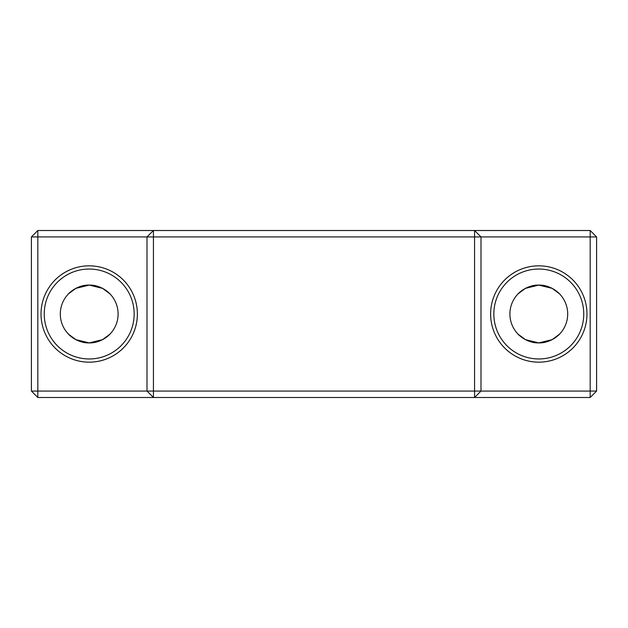 <?xml version="1.0" encoding="UTF-8"?>
<svg xmlns="http://www.w3.org/2000/svg" width="628" height="628" viewBox="0 0 628 628"><rect width="100%" height="100%" fill="white"/><g stroke="black" fill="none" stroke-linecap="round" stroke-linejoin="round"><path stroke-width="0.94" d="M110.402 294.351C110.277 293.88 101.234 284.68 89.207 285.096L75.862 288.362L68.601 293.731M559.988 294.351C559.862 293.88 550.819 284.68 538.793 285.096L525.455 288.362L518.194 293.731M559.988 333.649C559.862 334.12 550.819 343.32 538.793 342.904C526.766 343.32 517.723 334.12 517.598 333.649C517.723 334.12 526.766 343.32 538.793 342.904L525.455 339.638L518.194 334.269M538.793 285.096C526.766 284.68 517.723 293.88 517.598 294.351C517.723 293.88 526.766 284.68 538.793 285.096A28.904 28.904 0 0 1 567.696 314A28.904 28.904 0 0 1 538.793 342.904A28.904 28.904 0 0 1 509.897 314A28.904 28.904 0 0 1 538.793 285.096L552.138 288.362L559.399 293.731L553.857 289.335M80.831 341.663L89.207 342.904C77.181 343.32 68.13 334.12 68.012 333.649L71.608 336.922M74.151 338.673L77.228 340.305M110.402 333.649C110.277 334.12 101.234 343.32 89.207 342.904L75.862 339.638L68.601 334.269M89.207 285.096C77.181 284.68 68.138 293.88 68.012 294.351C68.138 293.88 77.181 284.68 89.207 285.096A28.904 28.904 0 0 1 118.103 314A28.904 28.904 0 0 1 89.207 342.904A28.904 28.904 0 0 1 60.304 314A28.904 28.904 0 0 1 89.207 285.096L102.545 288.362L109.806 293.731L104.264 289.335M89.207 265.832A48.168 48.168 0 0 0 41.032 314A48.168 48.168 0 0 0 89.207 362.168A48.168 48.168 0 0 0 137.375 314A48.168 48.168 0 0 0 89.207 265.832M89.207 269.043A44.957 44.957 0 0 0 44.243 314A44.957 44.957 0 0 0 89.207 358.957A44.957 44.957 0 0 0 134.164 314A44.957 44.957 0 0 0 89.207 269.043M538.793 265.832A48.168 48.168 0 0 0 490.625 314A48.168 48.168 0 0 0 538.793 362.168A48.168 48.168 0 0 0 586.968 314A48.168 48.168 0 0 0 538.793 265.832M538.793 269.043A44.957 44.957 0 0 0 493.836 314A44.957 44.957 0 0 0 538.793 358.957A44.957 44.957 0 0 0 583.757 314A44.957 44.957 0 0 0 538.793 269.043M590.179 230.507L590.179 236.929L596.6 236.929L590.179 230.507L37.821 230.507L31.4 236.929L37.821 236.929L37.821 230.507M596.6 236.929L596.6 391.071L480.993 391.071L480.993 236.929L474.572 236.929L474.572 391.071L153.428 391.071L153.428 236.929L147.007 236.929L147.007 391.071L37.821 391.071L37.821 397.493L590.179 397.493L590.179 236.929L480.993 236.929L474.572 230.507L474.572 236.929L153.428 236.929L153.428 230.507L147.007 236.929L37.821 236.929L37.821 391.071L31.4 391.071L31.4 236.929M93.517 285.418L101.171 287.687M543.11 285.418L550.756 287.687M538.793 342.904L552.138 339.638L559.399 334.269L553.857 338.665M543.11 342.582L550.756 340.313M89.207 342.904L102.545 339.638L109.806 334.269L104.264 338.665M93.517 342.582L101.171 340.313M37.821 397.493L31.4 391.071M153.428 391.071L147.007 391.071L153.428 397.493L153.428 391.071M474.572 397.493L474.572 391.071L480.993 391.071L474.572 397.493M596.6 391.071L590.179 397.493"/></g></svg>
